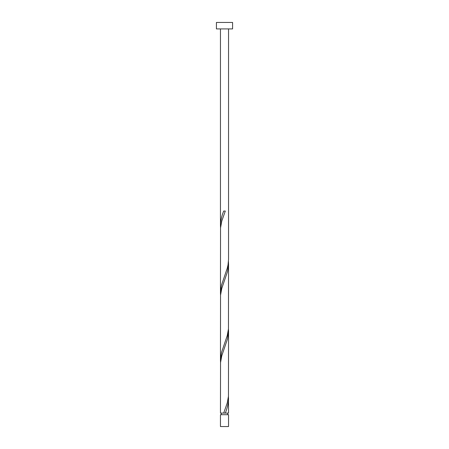 <?xml version="1.0" encoding="UTF-8"?>
<svg xmlns="http://www.w3.org/2000/svg" width="449" height="449" viewBox="0 0 449 449"><rect width="100%" height="100%" fill="white"/><g stroke="black" fill="none" stroke-linecap="round" stroke-linejoin="round"><path stroke-width="0.67" d="M228.541 426.55L220.459 426.55L220.459 414.708L228.541 414.708L228.541 426.55M227.733 414.708L227.733 413.091M221.267 414.708L221.267 413.091M232.582 28.916L216.418 28.916L216.418 22.45L232.582 22.45L232.582 28.916M228.541 28.916L228.541 259.404L228.019 264.921L227.233 268.289L221.52 285.126L220.459 293.079L220.538 227.879L221.767 221.144L225.303 211.041L223.697 211.041C221.683 215.941 220.599 220.835 220.459 225.729L220.459 28.916M223.697 413.091L220.459 413.091L220.538 362.579L221.767 355.844L227.48 339.006L228.541 331.053L228.462 396.254L227.233 402.989L223.697 413.091L228.541 413.091L228.462 396.254M225.303 413.091C227.317 408.197 228.401 403.297 228.541 398.403M228.541 263.703L228.462 328.904L227.233 335.639L221.52 352.476L220.459 360.429L220.538 295.229L221.767 288.494L227.48 271.656L228.513 264.921L228.462 261.554M220.459 360.429L220.538 362.579M228.541 331.053L228.462 328.904M220.459 293.079L220.538 295.229M220.459 225.729L220.538 227.879"/></g></svg>
